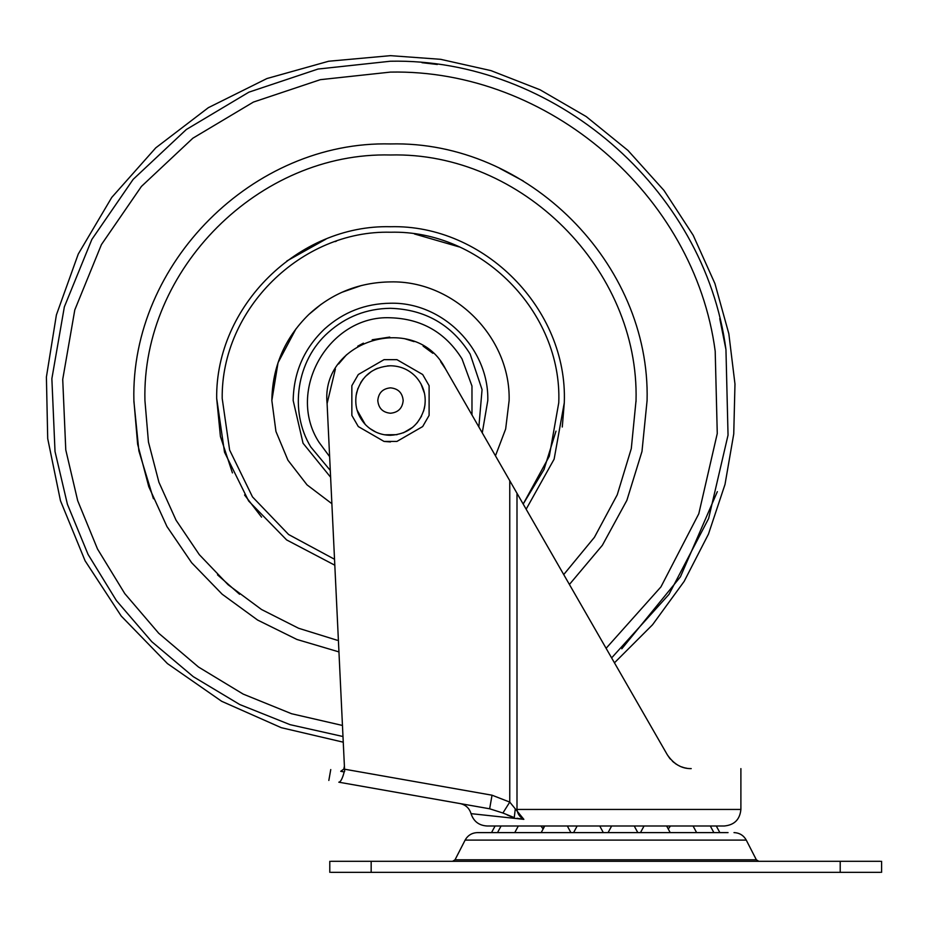 <?xml version="1.0" encoding="UTF-8"?>
<svg xmlns="http://www.w3.org/2000/svg" width="928" height="928" viewBox="0 0 928 928"><rect width="100%" height="100%" fill="white"/><g stroke="black" fill="none" stroke-linecap="round" stroke-linejoin="round"><path stroke-width="1.39" d="M482.258 432.866L487.792 400.536C489.126 348.545 442.482 301.89 390.479 303.236C365.377 303.549 343.464 312.075 324.742 328.802C304.187 348.302 293.666 372.209 293.178 400.536L303.038 443.224L330.612 477.247M295.986 328.814L278.04 362.697L271.846 400.536L275.941 431.45L287.947 460.218L307.029 484.868L331.876 503.695L307.029 484.868L287.947 460.218L275.941 431.45L271.846 400.536C272.391 366.792 284.71 338.105 308.815 314.488C331.876 293.178 359.101 282.321 390.479 281.903C453.885 280.268 510.76 337.142 509.124 400.536L505.656 429.014L495.459 455.822L505.656 429.014L509.124 400.536M361.317 285.546L341.829 292.332M321.285 304.175L308.815 314.488M526.153 509.205L554.12 459.163L564.294 402.729C567.936 309.082 484.161 224.263 390.479 226.722C298.398 224.39 215.505 306.252 216.676 398.356L224.518 452.203L248.623 500.981L286.624 539.922L334.811 565.21M563.725 574.571L594.419 537.312L617.248 494.775L631.295 448.584L636.04 400.536C639.427 269.329 521.698 151.6 390.479 154.988C259.272 151.6 141.543 269.329 144.93 400.536L148.445 441.995L158.92 482.258L176.042 520.179L199.323 554.666L228.091 584.733L261.51 609.499L298.642 628.279L337.189 640.25M216.676 398.356L220.423 436.496L232.429 472.897M244.551 494.972L261.568 517.14M562.275 427.019L564.294 402.729M325.914 239.157L286.868 260.977M636.04 401.604L636.04 399.724M217.512 574.838L239.598 594.28M567.333 825.99L570.906 832.613L573.585 832.613L577.146 825.99M599.743 825.99L603.316 832.613L608.072 832.613L611.645 825.99M634.23 825.99L637.803 832.613L640.482 832.613L644.044 825.99M710.616 832.613L728.051 832.613M733.99 832.613C739.477 832.834 743.572 835.328 746.263 840.107L465.125 840.107C467.816 835.328 471.911 832.834 477.398 832.613L720.372 832.613M880.463 861.312L330.913 861.312M881.6 872.343L881.6 861.312M880.463 872.343L330.913 872.343M683.692 767.56L681.454 766.818M679.899 766.168L678.136 765.298M675.758 763.86L675.132 763.431M669.54 758.072L667.325 754.8M669.749 758.338L670.422 759.139M672.371 761.157L674.041 762.596M675.329 763.558L676.408 764.289M685.235 767.943L686.859 768.256M691.221 768.604C756.807 768.604 756.807 768.604 691.221 768.604C681.79 768.825 673.821 764.208 667.302 754.766L517 493.29L517 809.436C517.557 813.891 519.842 817.197 523.856 819.354L517 818.264M340.727 771.319C327.433 768.976 327.433 768.976 340.727 771.319L343.812 769.068L340.75 771.33L344.195 771.934L344.648 771.307L327.097 403.564C320.311 339.625 416.742 311.402 445.498 368.915L517 493.29M344.543 769.196L492.037 795.203L489.648 808.787L338.813 782.188L481.528 807.36M343.418 774.787L342.873 776.4M342.316 777.838L341.168 780.146M338.813 782.188C325.519 779.845 325.519 779.845 338.813 782.188C325.519 779.845 325.519 779.845 338.813 782.188C340.599 782.084 342.397 778.662 344.195 771.934M344.404 766.192L343.812 769.068L344.404 766.192L343.256 742.18L281.265 727.68L221.664 701.29L167.434 663.59L121.22 616.041L85.109 560.837L60.459 500.702L47.711 438.608L46.4 377.046L56.399 314.905L78.265 254.04L111.754 197.42L155.765 147.854L208.336 107.683L266.928 78.544L328.628 61.248L390.479 55.657L440.603 59.311L490.97 70.621L540.038 89.772L586.206 116.568L627.966 150.44L663.984 190.437L693.204 235.294L714.931 283.585L728.828 333.697L734.976 384.064L733.746 433.956L725.012 484.404L708.47 534.087L684.156 581.38L652.535 624.764L614.452 662.812M719.826 825.99L724.327 825.99C734.384 825.015 739.906 819.494 740.892 809.436L515.214 809.436L514.274 817.603L502.906 813.009L509.762 802.094L523.856 819.354L471.041 813.647C469.348 808.172 465.694 804.82 460.102 803.578M327.097 403.564L335.391 369.042M338.639 363.95L346.62 354.682M357.744 346.179L363.393 343.151M372.174 339.776L389.725 337.084M404.48 338.65L414.062 341.62M423.133 346.132L432.842 353.29M440.649 361.676L445.486 368.892M677.289 764.823L677.974 765.206M683.843 767.595L684.562 767.792M507.198 814.958L510.075 816.164M510.156 816.199L512.882 817.185M502.906 813.009L489.648 808.787M486.887 815.364L509.704 817.823M491.527 832.613L495.088 825.99L491.562 825.99L604.256 825.99M724.327 825.99L487.049 825.99C478.929 825.491 473.593 821.384 471.041 813.647M670.213 832.613L666.64 825.99L670.468 825.99L668.554 828.576L670.468 825.99M403.181 400.536C402.427 392.834 398.193 388.6 390.479 387.846C382.777 388.6 378.543 392.834 377.789 400.536C378.543 408.25 382.777 412.484 390.479 413.238C398.193 412.484 402.427 408.25 403.181 400.536M369.669 428.388L375.712 432.007M384.54 434.791L397.045 434.687M357.036 410.014L365.261 424.467C372.186 431.532 380.596 435.151 390.479 435.302C408.018 434.165 419.317 425.175 424.363 408.343C426.776 396.314 423.887 385.735 415.698 376.606C408.772 369.553 400.374 365.934 390.479 365.771L387.452 365.91M377.51 368.288L374.784 369.518M371.455 371.444L365.319 376.559M363.277 378.902L360.702 382.603M357.93 388.356L356.062 395.664M424.537 393.53L420.952 383.809M403.436 432.808L412.647 427.321M417.124 422.878L421.521 416.208M423.632 411.023L424.978 404.875M390.479 365.771C372.94 366.92 361.653 375.91 356.607 392.741C354.194 404.77 357.071 415.338 365.261 424.467M429.107 409.434L429.107 385.688L422.669 374.518L396.929 359.658L384.041 359.658L358.301 374.518L351.851 385.688L351.851 415.396L358.301 426.567L384.041 441.426L396.929 441.426L422.669 426.567L429.107 415.396L429.107 409.434M396.929 441.426L422.669 426.567L429.107 415.396L429.107 385.688L422.669 374.518L396.929 359.658L384.041 359.658L358.301 374.518L351.851 385.688L351.851 415.396L358.301 426.567L384.041 441.426L390.479 441.925M471.981 414.99L471.969 386.036L461.993 358.858C445.44 332.479 421.602 318.791 390.479 317.77C329.115 314.928 285.615 390.642 318.977 442.227L329.626 456.646M478.86 426.938L482.061 389.609L470.16 354.09C451.727 324.707 425.163 309.442 390.479 308.305C366.688 308.606 345.912 316.68 328.176 332.537C296.542 360.493 288.886 410.918 310.799 446.994L330.287 470.426M555.988 431.126L543.982 469.568L523.183 504.055L549.295 456.274L558.772 402.659C562.298 311.982 481.191 229.854 390.479 232.232C301.322 229.982 221.061 309.244 222.198 398.425L229.622 450.045L252.497 496.909L288.62 534.528L334.532 559.271M569.409 584.466L602.353 545.293L626.864 500.366L641.979 451.472L647.083 400.536C650.609 263.424 527.591 140.406 390.479 143.944C253.367 140.406 130.349 263.424 133.887 400.536L137.634 444.222L148.758 486.632L166.947 526.524L191.655 562.739L222.175 594.222L257.601 620.043L296.914 639.462L338.952 651.908M459.244 246.929L414.41 233.949M336.4 241.164L335.089 241.616M606.1 648.301L660.945 586.879L698.796 513.752L717.263 433.515L715.198 351.202C694.666 194.868 548.123 68.916 390.479 72.094L320.346 79.669L253.448 102.057L192.862 138.202L141.404 186.447L101.43 244.574L74.797 309.906L62.721 379.401L65.772 449.883L77.697 500.726L97.521 549.028L124.758 593.584L158.711 633.256L198.522 667.046L243.182 694.098L291.578 713.736L342.455 725.452M611.622 657.906L668.995 594.372L708.632 518.508L728.039 435.139L725.951 349.566C704.746 188.059 553.343 57.93 390.479 61.225L318.026 69.043L248.913 92.162L186.319 129.514L133.156 179.359L91.86 239.412L64.345 306.901L51.864 378.705L55.019 451.518L67.419 504.298L88.067 554.422L116.429 600.625L151.798 641.712L193.256 676.651L239.749 704.538L290.081 724.664L342.989 736.519M621.795 648.8L680.421 576.822L717.344 491.643M725.951 349.566L719.757 318.594M437.343 64.473L422.008 62.686M523.241 180.96L499.786 168.397M133.887 401.279L138.887 450.962L153.422 498.73M465.125 840.107L455.022 859.804L756.366 859.804L758.826 861.312M840.211 861.312L840.211 872.343M371.165 861.312L371.165 872.343M492.037 795.203L509.762 802.094L509.762 480.692M543.414 827.672L544.295 826.5M497.512 832.613L501.085 825.99M540.92 825.99L542.834 828.576M514.75 832.613L518.323 825.99M541.175 832.613L544.748 825.99M693.065 825.99L696.626 832.613M710.303 825.99L713.876 832.613M716.288 825.99L719.861 832.613M746.263 840.107L756.366 859.804M455.022 859.804L452.562 861.312M329.788 872.343L329.788 861.312M328.837 780.436L330.751 769.567M740.892 809.436L740.892 768.604"/></g></svg>
